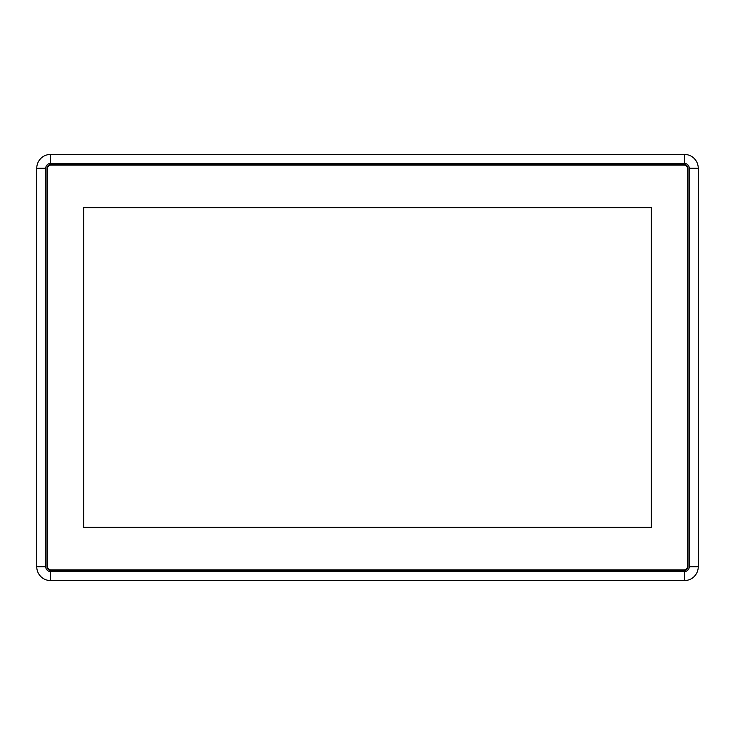 <?xml version="1.0" encoding="UTF-8"?>
<svg xmlns="http://www.w3.org/2000/svg" width="735" height="735" viewBox="0 0 735 735"><rect width="100%" height="100%" fill="white"/><g stroke="black" fill="none" stroke-linecap="round" stroke-linejoin="round"><path stroke-width="1.1" d="M50.577 580.576A13.827 13.827 0 0 1 36.75 566.749L36.75 168.251A13.827 13.827 0 0 1 50.577 154.423L684.423 154.423A13.827 13.827 0 0 1 698.25 168.251L698.25 566.749A13.827 13.827 0 0 1 684.423 580.576L50.577 580.576L50.577 571.591L684.423 571.591A4.842 4.842 0 0 0 689.265 566.749L689.265 168.251A4.842 4.842 0 0 0 684.423 163.409L50.577 163.409A4.842 4.842 0 0 0 45.735 168.251L45.735 566.749A4.842 4.842 0 0 0 50.577 571.591M47.049 168.177L47.049 566.823A3.454 3.454 0 0 0 50.504 570.277L684.496 570.277A3.454 3.454 0 0 0 687.951 566.823L687.951 168.177A3.454 3.454 0 0 0 684.496 164.723L50.504 164.723A3.454 3.454 0 0 0 47.049 168.177M47.6 168.251L47.6 566.749A3.115 3.115 0 0 0 50.715 569.864L684.285 569.864A3.115 3.115 0 0 0 687.4 566.749L687.4 168.251A3.115 3.115 0 0 0 684.285 165.136L50.715 165.136A3.115 3.115 0 0 0 47.6 168.251M83.698 207.656L83.698 527.344L651.302 527.344L651.302 207.656L83.698 207.656M684.423 571.591L684.423 580.576M689.265 566.749L698.25 566.749M36.75 566.749L45.735 566.749M689.265 168.251L698.25 168.251M36.75 168.251L45.735 168.251M684.423 163.409L684.423 154.423M50.577 154.423L50.577 163.409"/></g></svg>
